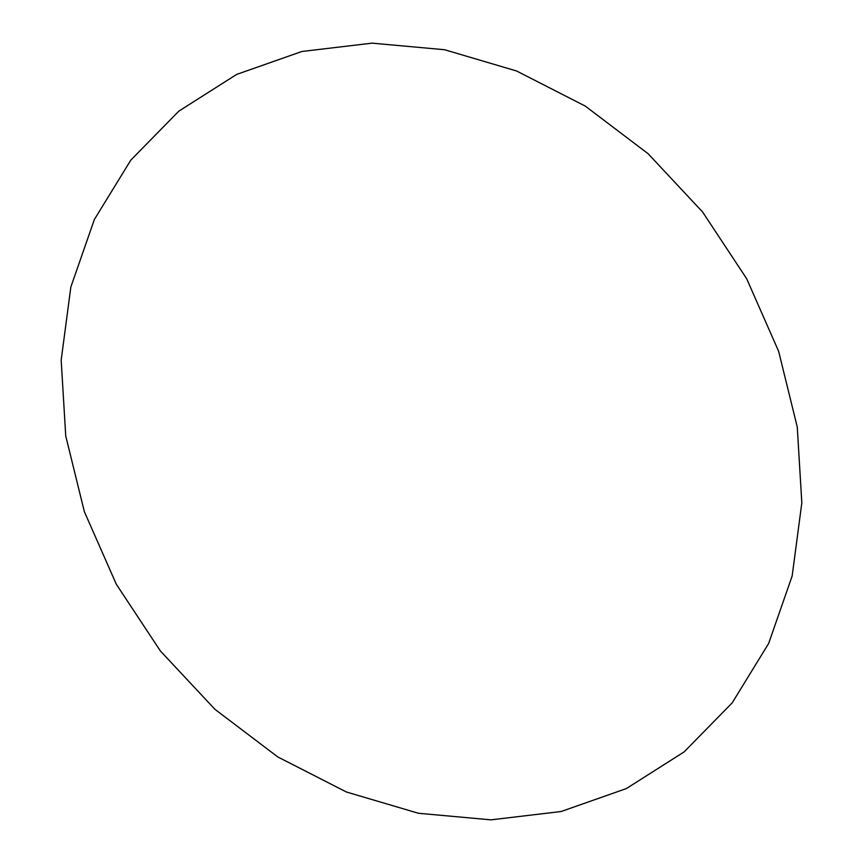<?xml version="1.0" encoding="UTF-8"?>
<svg xmlns="http://www.w3.org/2000/svg" width="863" height="863" viewBox="0 0 863 863"><rect width="100%" height="100%" fill="white"/><g stroke="black" fill="none" stroke-linecap="round" stroke-linejoin="round"><path stroke-width="1.29" d="M372.072 43.15L444.574 49.73L516.57 70.993L585.297 106.106L648.113 153.722L702.601 212.007L746.678 278.738L778.642 351.327L797.261 427.002L801.824 502.859L792.158 575.966L768.631 643.518L732.148 702.924L684.111 751.9L626.376 788.566L561.144 811.511L490.928 819.85L418.426 813.27L346.43 792.007L277.703 756.894L214.887 709.278L160.399 650.993L116.322 584.262L84.358 511.673L65.739 435.998L61.176 360.141L70.842 287.034L94.369 219.482L130.852 160.076L178.889 111.1L236.624 74.434L301.856 51.489L372.072 43.15"/></g></svg>
